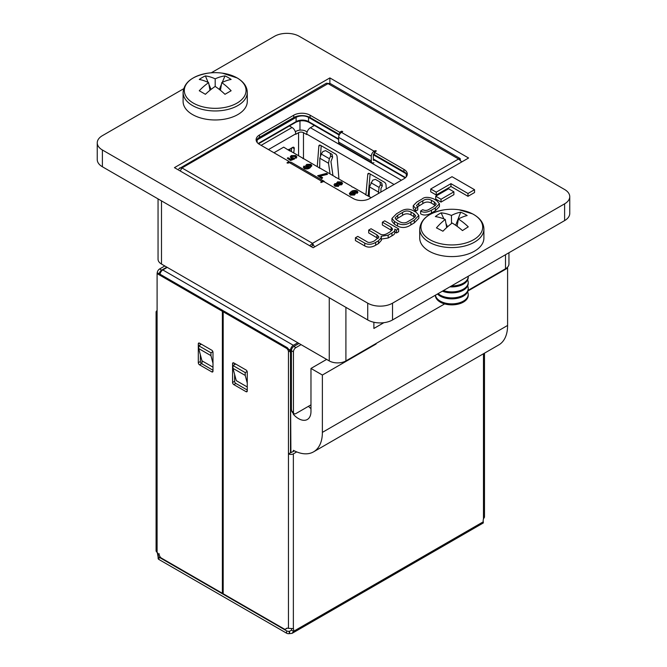 <?xml version="1.0" encoding="UTF-8"?>
<svg xmlns="http://www.w3.org/2000/svg" width="667" height="667" viewBox="0 0 667 667"><rect width="100%" height="100%" fill="white"/><g stroke="black" fill="none" stroke-linecap="round" stroke-linejoin="round"><path stroke-width="1" d="M441.02 202.093L453.902 194.656L453.902 191.829L448.608 188.769L435.726 196.215L435.726 199.041L441.02 202.093L441.02 199.266L453.902 191.829M467.992 196.315L474.545 192.53L474.545 189.703L452.018 176.697L430.724 188.994L430.724 191.821L436.218 194.989L450.959 186.485L467.992 196.315L467.992 193.488L474.545 189.703M183.633 88.761L102.385 135.668A17.542 10.13 0 0 0 97.249 142.83A17.542 10.13 0 0 0 102.385 149.983L367.725 303.177A17.542 10.13 0 0 0 392.529 303.177L564.615 203.827A17.542 10.13 0 0 0 569.751 196.673A17.542 10.13 0 0 0 564.615 189.511L299.275 36.318A17.542 10.13 0 0 0 274.471 36.318L211.264 72.803M329.873 77.914L174.437 167.65L313.148 247.74L468.584 157.996L329.873 77.914L329.873 83.442M391.946 218.434L391.946 221.261L394.489 224.287L397.549 226.055C402.068 228.272 406.52 227.872 410.897 224.871L414.257 222.936L418.851 218.259L418.851 215.433L416.308 212.398L413.248 210.63C408.729 208.421 404.277 208.813 399.9 211.814L396.54 213.757L391.946 218.434L394.489 221.461L397.549 223.228C402.068 225.446 406.52 225.046 410.897 222.044L414.257 220.11L418.851 215.433M394.881 232.049L396.456 232.958L398.641 231.699L398.641 228.873L384.717 220.835L382.374 222.186L382.374 225.012L391.871 230.582M381.09 239.12L388.161 238.002L391.954 235.81C394.297 234.576 395.239 233.325 394.764 232.041M382.374 222.186L391.112 227.23L392.646 229.115L390.212 231.782L387.861 233.142C384.551 235.151 381.749 235.309 379.473 233.6L371.044 228.731L368.693 230.082L376.938 234.842L378.956 237.018L374.454 240.879C370.852 242.671 368.309 242.921 366.842 241.621L357.779 236.385L355.428 237.744L355.428 240.57L364.766 245.956C368.092 247.715 371.727 247.465 375.654 245.223L378.497 243.58L381.449 240.253L381.09 236.293L388.161 235.176L391.954 232.983C394.297 231.749 395.239 230.499 394.764 229.215L394.822 229.406M368.693 230.082L368.693 232.908L378.147 238.478M417.434 206.887L422.803 203.627C425.521 201.726 428.381 201.551 431.374 203.085L435.409 205.536M415.624 211.206L417.75 209.913L417.75 207.087L416.525 205.553L418.843 203.085L422.803 200.8C425.521 198.899 428.381 198.724 431.374 200.258L434.3 201.951L436.26 204.127L433.808 206.612L429.49 209.105C427.23 210.647 424.979 210.839 422.753 209.688L420.619 210.98L420.619 213.807C423.512 215.658 427.122 215.391 431.432 213.015L435.359 210.747L439.42 206.595L439.42 203.768L436.727 200.642L433.617 198.841C428.322 196.823 424.495 196.865 422.153 198.966L416.85 202.026L413.248 205.694L415.624 208.379L415.624 211.206L413.248 208.521L413.248 205.694M97.249 142.83L97.249 159.596A17.542 10.13 0 0 0 102.385 166.758L367.725 319.952A17.542 10.13 0 0 0 392.529 319.952L564.615 220.602A17.542 10.13 0 0 0 569.751 213.44L569.751 196.673M373.887 322.253L373.887 328.456L383.892 322.678M345.906 307.345L345.906 360.914L444.639 303.91M468.142 290.337L505.503 268.768L505.503 254.727M161.497 200.884L161.497 264.057L329.256 360.914L329.256 297.74M508.946 252.743L508.946 263.965A11.773 6.795 180 0 1 505.503 268.768M345.906 360.914A11.773 6.795 180 0 1 329.256 360.914M161.497 264.057A11.773 6.795 180 0 1 158.054 259.255L158.054 198.899M430.724 188.994L436.218 192.163L436.218 194.989M436.218 192.163L450.959 183.658L450.959 186.485M450.959 183.658L467.992 193.488M435.726 196.215L441.02 199.266M408.279 221.352L413.056 218.593L415.741 215.85L413.823 213.673L411.039 212.073C407.937 210.489 405.094 210.639 402.518 212.506L397.74 215.266L395.056 218.009L396.973 220.185L399.758 221.794C402.86 223.37 405.703 223.228 408.279 221.352M414.941 217.284L411.039 214.899C407.937 213.315 405.094 213.465 402.518 215.333L395.856 219.41M355.428 237.744L364.766 243.13C368.092 244.889 371.727 244.639 375.654 242.396L378.497 240.754L381.449 237.427M394.881 232.716L394.764 229.215M394.822 229.181L396.456 230.132L396.456 232.958M396.456 230.132L398.641 228.873M420.619 210.98C423.512 212.831 427.122 212.565 431.432 210.188L435.359 207.921L439.42 203.768M415.624 208.379L417.75 207.087M293.363 451.492L293.363 450.317A42.496 24.537 -120 0 0 313.573 451.842A42.496 24.537 -120 0 0 322.378 432.383L322.378 375.029L310.972 368.442L310.972 411.447A17.584 10.155 60 0 1 307.337 419.493A17.584 10.155 60 0 1 298.541 418.626A17.584 10.155 60 0 1 293.363 414.332L293.363 413.282M290.912 452.768L290.504 392.146M294.272 413.798L293.363 414.332M235.643 363.999L232.983 365.533L232.983 368.359L236.251 380.607L247.257 386.968M212.99 367.183L201.976 360.822L198.716 348.574L198.716 345.748L201.376 344.214M201.976 363.874L201.976 360.822M232.983 365.533L245.223 372.595L247.157 371.477M212.99 363.29L210.947 355.636L210.947 352.81L198.716 345.748M210.947 352.81L212.881 351.692M468.001 290.945L507.595 268.092L506.97 267.734M507.595 268.092L507.595 325.454A42.496 24.537 60 0 1 498.791 344.906L313.573 451.842M299.967 130.132L299.967 120.894M322.378 375.029L376.105 344.005L375.646 343.738M376.105 344.005L376.105 343.472M308.471 406.311A17.584 10.155 -120 0 0 310.972 408.613M310.972 368.442L326.638 359.405M290.012 150.925L290.012 149.049M290.012 126.305L290.012 125.604M232.983 368.359L245.223 375.421L247.257 383.075M245.223 372.595L245.223 375.421M210.947 355.636L198.716 348.574M313.557 124.971L313.557 125.905M291.296 151.534L291.712 147.941M307.137 131.949L305.928 131.257A6.92 3.994 0 0 0 296.14 131.257L295.339 131.716M291.946 158.746L290.345 157.028M296.723 157.037L296.073 158.271L295.164 157.812L295.623 156.628L295.089 155.928L295.089 156.403L292.188 156.503L291.571 157.087M295.573 156.862L295.089 156.403M295.089 155.928L292.188 156.028L291.521 156.853L292.129 157.645L293.897 157.979L294.564 158.938L290.545 160.53L287.285 158.171L288.044 157.737L290.67 159.246L292.788 158.412L291.145 157.954L291.145 158.429M307.846 167.584L306.445 167.159L305.736 165.891M311.772 165.75L309.997 167.851C308.254 169.068 306.328 169.285 304.219 168.518L303.418 167.217M304.952 167.692L304.911 166.492L304.952 167.692L308.846 167.084L306.445 166.692L305.711 165.658L306.67 164.399L310.914 164.282L311.797 165.524L309.997 167.375C308.254 168.593 306.328 168.818 304.219 168.051L303.385 166.975L303.994 166.05L304.911 166.492L304.586 167.359M319.084 167.717L303.91 158.821A1.151 0.667 0 0 1 302.735 158.154A1.151 0.667 0 0 1 302.735 158.137L290.445 151.042A1.151 0.667 0 0 1 289.611 150.85L283.692 147.149L273.979 152.76M371.211 197.674L365.491 194.664A1.151 0.667 0 0 1 365.149 194.189A1.151 0.667 0 0 0 365.149 194.189L352.868 187.085A1.151 0.667 0 0 1 351.692 186.418A1.151 0.667 0 0 1 351.692 186.401L336.543 177.664A1.151 0.667 0 0 1 335.368 176.997A1.151 0.667 0 0 1 335.368 176.98L320.227 168.242A1.151 0.667 0 0 1 319.051 167.575A1.151 0.667 0 0 1 319.051 167.559M356.637 192.038L353.352 191.821M355.461 193.513L354.502 195.014L350.275 195.114L349.441 193.663M357.795 192.179L357.195 193.355L356.286 192.905L356.278 191.254L352.368 191.838L354.736 192.229L355.494 193.28L354.502 194.539L350.275 194.639L349.416 193.405L351.192 191.554C352.951 190.337 354.886 190.112 357.003 190.895L357.837 191.946L357.195 192.888L356.286 192.438L356.278 191.721M342.479 183.45L341.696 184.784L338.861 185.009M339.053 185.343L338.844 184.551L338.486 185.876L334.934 185.785L334.075 184.676L334.776 183.708L337.027 183.5L336.727 182.783L336.727 183.258M338.844 185.017L338.486 186.351L334.934 186.26L334.109 184.917M327.38 173.887L319.426 175.846L322.636 177.705L321.869 178.614L317.634 175.696L326.53 173.395L327.38 173.887L327.38 174.354L319.426 176.321M370.143 173.979L368.142 195.906M319.485 168.092L319.735 164.916M320.452 155.603L321.219 145.74M293.747 152.951L294.239 148.624A2.309 1.334 -60 0 0 293.78 147.299A2.309 1.334 -60 0 0 292.63 147.415L290.62 148.574A2.309 1.334 -60 0 0 289.203 150.325L289.203 149.216L288.244 149.775M314.365 125.438L310.413 127.722A5.194 3.002 -60 0 0 306.745 134.084L306.745 134.551L303.477 132.666A3.46 2.001 0 0 0 298.583 132.666L295.731 134.317L295.731 133.842A5.194 3.002 -120 0 0 292.054 127.489L289.411 125.955M378.389 193.53L379.081 187.41L380.432 184.776L379.882 181.958L381.766 183.041L382.308 185.868L380.965 188.494L380.84 192.113M379.882 181.958L375.329 179.331L372.628 180.248L369.485 186.893L369.218 196.523M365.941 194.631L367.792 174.32A2.309 1.334 60 0 1 368.259 173.445A2.309 1.334 60 0 1 369.418 173.562L384.392 182.208A2.309 1.334 60 0 1 386.018 184.867L386.31 188.953M320.343 145.231L318.851 146.09L317.267 166.533M318.851 146.09A2.309 1.334 60 0 1 319.326 145.198A2.309 1.334 60 0 1 320.477 145.306L335.459 153.952A2.309 1.334 60 0 1 337.077 156.587L338.928 179.039M330.057 173.92L328.514 163.24L329.381 158.713L330.715 156.053L330.157 153.252L325.604 150.625L322.886 151.559L321.286 154.044L319.835 158.229L319.685 168.167M330.157 153.252L332.066 154.352L330.157 153.252L332.066 154.352L332.625 157.154L330.94 161.622L332.966 175.588M353.777 192.546L351.134 192.663L350.875 194.205L353.66 194.047L354.277 193.255L353.777 192.546L353.777 193.021L351.134 193.138L350.467 193.805M350.425 193.588L350.875 194.205M357.195 192.888L357.195 193.355M350.275 194.639L350.275 195.114M354.502 194.539L354.502 195.014M354.235 193.48L353.777 193.021M351.134 192.663L351.134 193.138M337.043 183.492L337.485 181.858L341.537 181.958L342.505 183.217L341.696 184.317L338.844 184.551M337.61 185.401L337.635 184.209L335.626 184.2L335.609 185.393L337.61 185.401L337.635 184.209L337.635 184.684L335.234 185.034M335.626 184.667L335.609 185.393M340.854 182.349L338.319 182.349L337.777 183.075L338.327 183.825L340.854 183.825L341.404 183.083L340.854 182.349L340.854 182.816L337.827 183.317M334.934 185.785L334.934 186.26M338.486 185.876L338.486 186.351M341.696 184.317L341.696 184.784M341.354 183.317L340.854 182.816M338.319 182.349L338.319 182.816M322.636 177.705L321.869 178.614M321.869 178.139L317.634 175.696M310.73 165.349L310.255 164.682L307.595 164.849L307.404 166.366L310.013 166.291L310.255 164.682L310.255 165.158L307.595 165.316L306.962 165.941M306.912 165.716L307.404 166.366M304.219 168.051L304.219 168.518M309.997 167.375L309.997 167.851M306.445 166.692L306.445 167.159M310.689 165.591L310.255 165.158M307.595 164.849L307.595 165.316M294.564 158.471L290.545 160.055L290.545 160.53M290.545 160.055L287.285 158.171M292.188 156.028L292.188 156.503M291.145 157.954L290.312 156.778L291.246 155.594L295.781 155.544L296.765 156.795L296.073 158.271M296.073 157.796L295.164 157.345M288.261 163.123L287.027 162.831L289.078 161.472L259.496 144.397A11.539 6.662 -0 0 1 256.12 139.686A11.539 6.662 -0 0 1 259.496 134.976L293.772 115.191A11.539 6.662 -0 0 1 310.088 115.191L339.661 132.266L341.504 131.207L342.73 131.499L341.504 132.383L374.137 151.226L375.154 150.642L376.388 150.934L374.345 152.284L403.919 169.368A11.539 6.662 -0 0 1 407.295 174.079A11.539 6.662 -0 0 1 403.919 178.789L369.651 198.574A11.539 6.662 -0 0 1 353.335 198.574L323.753 181.491L320.902 182.558L321.919 181.374L289.278 162.531L288.261 163.123M338.644 137.327L338.644 142.113L371.286 160.955L371.286 156.17L338.644 137.327A4.035 2.334 -60 0 1 341.504 132.383L341.504 131.207M374.429 160.113L374.07 160.288A1.151 0.667 120 0 1 373.562 160.305A1.151 0.667 120 0 1 373.32 159.78L373.32 154.994A1.151 0.667 120 0 1 374.137 153.585L374.345 153.468M407.12 175.254A11.539 6.662 -0 0 0 403.919 171.719L374.345 154.644L374.345 152.284M339.478 134.517L310.088 117.542A11.539 6.662 -0 0 0 293.772 117.542L259.496 137.327A11.539 6.662 -0 0 0 256.303 140.862M289.078 162.648L289.078 161.472M339.661 134.217L339.661 132.266M166.842 267.142L161.672 270.127A3.46 2.001 120 0 0 159.271 273.77M310.839 246.582L312.531 245.681L312.531 243.322L181.983 167.951L180.198 170.977M309.68 245.731L312.531 243.322L458.588 158.996L460.163 158.546L460.38 160.247M291.404 389.778L290.504 390.303L290.504 350.258A4.035 2.334 -60 0 1 293.363 345.314L162.815 269.943L167.25 267.375M293.363 345.314L297.799 342.746M162.815 269.943A4.035 2.334 120 0 0 160.013 274.204M460.163 158.546L330.498 83.683L326.38 83.217L178.748 168.884M179.606 167.959L181.983 167.951L328.039 83.625L458.588 158.996L461.439 161.614M314.574 246.915L312.531 243.322M301.059 344.631L295.89 347.624A3.46 2.001 120 0 0 293.438 351.859L293.438 412.156A3.46 2.001 120 0 0 294.155 413.74A3.46 2.001 120 0 0 295.89 413.573L310.972 404.861M299.024 343.455L293.847 346.44A3.46 2.001 120 0 0 291.404 350.684L291.404 409.096L291.729 411.172L293.438 412.156M164.799 265.966L159.63 268.951A3.46 2.001 120 0 0 157.179 273.187L157.179 273.57M374.137 151.226A4.035 2.334 120 0 0 371.286 156.17M289.278 162.531A4.035 2.334 -60 0 1 291.304 162.331L323.937 181.174A4.035 2.334 120 0 0 321.919 181.374M324.596 181.983A4.035 2.334 120 0 0 323.937 181.174M294.155 413.74L292.788 412.956L291.729 411.172M371.286 160.955A4.035 2.334 120 0 0 372.119 162.806A4.035 2.334 120 0 0 373.887 162.731M372.119 162.806L339.478 143.964A4.035 2.334 -60 0 1 338.644 142.113M286.61 630.849A2.885 1.667 0 0 0 289.27 631.29L289.27 633.65A2.885 1.667 180 0 1 286.61 633.2L286.61 630.849L158.954 557.145L158.954 559.505A2.885 1.667 180 0 1 158.112 558.321L158.112 555.97A2.885 1.667 0 0 0 158.954 557.145M289.27 631.29A5.544 3.202 180 0 1 289.603 631.257L289.603 633.617L292.088 633.35L293.555 631.332L291.512 630.157A5.544 3.202 120 0 0 291.629 628.931M159.338 553.843L158.246 555.411A5.544 3.202 180 0 1 158.179 555.611A2.885 1.667 0 0 0 158.112 555.97M286.61 633.2L158.954 559.505M296.732 451.901L293.363 453.852L293.363 628.622L288.461 628.347A5.544 3.202 60 0 0 286.41 628.406A5.544 3.202 60 0 0 285.876 628.864L287.077 628.172M294.439 450.867L288.461 453.852A3.46 2.001 0 0 0 293.363 453.852M484.484 353.168L484.484 517.175L483.475 518.859A5.544 3.202 120 0 0 483.275 521.802L483.308 522.953L292.088 633.35M289.603 631.257L291.512 630.157L289.603 631.257M483.275 521.802L293.555 631.332A5.544 3.202 120 0 0 293.363 628.622M158.479 555.044L159.13 554.902M157.304 552.668L158.246 557.77M223.187 592.821L222.378 593.288L161.406 558.087A2.885 1.667 -120 0 1 159.68 556.011A5.544 3.202 -120 0 0 157.095 552.501L156.086 551.092L156.086 312.056A3.46 2.001 0 0 0 157.095 313.465L157.095 273.612L222.378 311.297L223.32 310.755L158.046 273.07L157.095 273.612M157.095 310.639A3.46 2.001 0 0 0 156.086 312.056M223.537 311.572L223.32 310.755M222.378 593.288L222.378 311.297M212.99 370.235L201.567 363.64A1.734 1 60 0 1 200.342 361.514L200.342 354.694M200.342 344.806L200.342 343.613M211.764 371.878L199.525 364.816A1.734 1 60 0 1 198.307 362.698L198.307 343.855A1.734 1 60 0 1 198.666 343.063A1.734 1 60 0 1 199.525 343.146L211.764 350.208A1.734 1 60 0 1 212.99 352.334L212.99 371.177A1.734 1 60 0 1 212.631 371.969A1.734 1 60 0 1 211.764 371.878L212.99 371.177M288.461 628.347L288.461 351.809A2.885 1.667 -120 0 0 286.426 348.282L287.369 347.732L224.137 311.222L223.187 311.772L223.187 593.763L284.159 628.964A2.885 1.667 -120 0 0 285.601 629.106A2.885 1.667 -120 0 0 285.876 628.864M247.257 390.02L235.835 383.425A1.734 1 60 0 1 234.609 381.299L234.609 374.47M234.609 364.591L234.609 363.398M290.504 452.668L290.504 352.993L289.962 350.95L288.461 351.809M246.04 391.662L233.8 384.601A1.734 1 60 0 1 232.575 382.483L232.575 363.64A1.734 1 60 0 1 232.933 362.848A1.734 1 60 0 1 233.8 362.931L246.04 369.993A1.734 1 60 0 1 247.257 372.119L247.257 390.962A1.734 1 60 0 1 246.898 391.754A1.734 1 60 0 1 246.04 391.662L247.257 390.962M286.426 348.282L223.187 311.772M287.369 347.732L289.962 350.95M435.401 295.206L435.401 295.381A16.417 9.48 0 0 0 440.879 302.451A16.417 9.48 0 0 0 464.049 301.701A16.417 9.48 0 0 0 468.226 295.381L468.226 294.397A16.417 9.48 0 0 0 467.642 291.896M435.451 295.173A16.417 9.48 0 0 0 440.879 301.459A16.417 9.48 0 0 0 464.049 300.709A16.417 9.48 0 0 0 468.226 294.397M437.469 294.005A16.417 9.48 0 0 0 440.879 296.465A16.417 9.48 0 0 0 464.049 295.714A16.417 9.48 0 0 0 468.226 289.403L468.226 288.411A16.417 9.48 0 0 0 467.642 285.918M438.111 293.63A16.417 9.48 0 0 0 440.879 295.481A16.417 9.48 0 0 0 464.049 294.722A16.417 9.48 0 0 0 468.226 288.411M442.379 291.171A16.417 9.48 0 0 0 464.049 289.728A16.417 9.48 0 0 0 468.226 283.417L468.226 282.433A16.417 9.48 0 0 0 467.642 279.932M443.413 290.57A16.417 9.48 0 0 0 464.049 288.744A16.417 9.48 0 0 0 468.226 282.433M449.875 286.843A16.417 9.48 0 0 0 464.049 283.75A16.417 9.48 0 0 0 468.226 277.439L468.226 276.446A16.417 9.48 0 0 0 468.217 276.255M451.476 285.918A16.417 9.48 0 0 0 464.049 282.758A16.417 9.48 0 0 0 468.226 276.446M474.846 238.986A30.882 17.834 0 0 0 472.386 213.807A30.882 17.834 0 0 0 458.996 209.763L458.996 209.763A52.518 52.518 0 0 0 444.622 209.763A30.882 17.834 0 0 0 428.773 215.233A30.882 17.834 0 0 0 431.232 240.403A30.882 17.834 0 0 0 474.846 238.986M483.9 229.039A32.091 18.526 0 0 1 464.924 245.956A32.091 18.526 0 0 1 430.432 242.863A32.091 18.526 0 0 1 419.718 229.039L419.718 238.052A32.091 18.526 0 0 0 430.432 251.876A32.091 18.526 0 0 0 464.924 254.969A32.091 18.526 0 0 0 483.9 238.052L483.9 229.039C483.742 222.911 479.965 217.859 472.578 213.882L458.996 209.763M451.509 223.537L451.442 215.458A52.518 31.474 112 0 1 460.689 212.214A49.842 41.679 108.7 0 1 467.167 215.558A52.518 25.363 -57.9 0 0 458.371 219.034A52.518 34.876 -117.6 0 1 468.267 226.847A49.842 3.102 144.4 0 0 465.466 228.639A49.842 3.102 144.4 0 0 462.481 230.582A52.518 28.764 52.4 0 0 452.184 223.036A52.518 25.363 -57.9 0 0 442.93 231.224A49.842 5.628 -148.5 0 0 436.46 227.881A52.518 31.474 112 0 1 445.248 219.46A52.518 28.764 52.4 0 0 435.351 216.592A49.842 39.153 -110 0 1 438.152 214.557A49.842 39.153 -110 0 1 441.137 212.856L443.888 218.901M451.442 215.458A52.518 34.876 -117.6 0 0 441.137 212.856M458.371 219.034L457.103 226.305M445.948 223.428L447.499 226.838M445.248 219.46L446.682 227.58M460.689 212.214L455.686 225.296M237.027 103.102A30.882 17.834 0 0 0 237.027 77.889A30.882 17.834 0 0 0 222.378 73.153L222.378 73.153A52.518 52.518 0 0 0 208.004 73.153L208.004 73.153A30.882 17.834 0 0 0 193.347 77.889A30.882 17.834 0 0 0 193.347 103.102A30.882 17.834 0 0 0 237.027 103.102M247.282 92.43A32.091 18.526 0 0 1 227.472 109.546A32.091 18.526 0 0 1 192.496 105.536A32.091 18.526 0 0 1 183.1 92.43L183.1 101.442A32.091 18.526 0 0 0 192.496 114.541A32.091 18.526 0 0 0 227.472 118.559A32.091 18.526 0 0 0 247.282 101.442L247.282 92.43C247.157 86.727 243.822 81.908 237.277 77.989L222.378 73.153M215.191 86.427L215.191 78.839A52.518 33.225 114.7 0 1 224.979 75.913A49.842 40.454 109.3 0 1 231.124 79.456A52.518 27.114 -55.2 0 0 221.761 82.633A52.518 33.225 -114.7 0 1 231.124 90.762A49.842 4.402 146.4 0 0 228.139 92.463A49.842 4.402 146.4 0 0 224.979 94.305A52.518 27.114 55.2 0 0 215.191 86.427A52.518 27.114 -55.2 0 0 205.394 94.305A49.842 4.402 -146.4 0 0 199.258 90.762A52.518 33.225 114.7 0 1 208.621 82.633A52.518 27.114 55.2 0 0 199.258 79.456A49.842 40.454 -109.3 0 1 202.243 77.514A49.842 40.454 -109.3 0 1 205.394 75.913L208.112 82.391M215.191 78.839A52.518 33.225 -114.7 0 0 205.394 75.913M221.761 82.633L220.418 90.295M208.904 84.292L211.055 89.428M208.621 82.633L209.963 90.295M224.979 75.913L222.269 82.391M221.469 84.292L219.318 89.428M564.615 220.602L564.615 203.827M392.529 319.952L392.529 303.177M367.725 319.952L367.725 303.177M102.385 166.758L102.385 149.983M414.257 220.11L414.257 222.936M394.489 221.461L394.489 224.287M397.549 223.228L397.549 226.055M410.897 222.044L410.897 224.871M413.823 213.673L413.823 216.5M411.039 212.073L411.039 214.899M402.518 212.506L402.518 215.333M397.74 215.266L397.74 218.092M391.112 227.23L391.112 230.057M376.938 234.842L376.938 237.669M364.766 243.13L364.766 245.956M375.654 242.396L375.654 245.223M378.497 240.754L378.497 243.58M388.161 235.176L388.161 238.002M391.954 232.983L391.954 235.81M418.843 203.085L418.843 205.911M422.803 200.8L422.803 203.627M431.374 200.258L431.374 203.085M434.3 201.951L434.3 204.777M431.432 210.188L431.432 213.015M435.359 207.921L435.359 210.747M507.595 325.454L322.378 432.383M339.195 135.076L308.554 117.384A8.796 5.078 0 0 0 296.115 117.384L257.145 139.887A8.796 5.078 0 0 0 256.528 140.278M257.07 139.386A1.467 0.842 60 0 1 257.145 139.887L257.145 142.438M406.436 173.895A8.796 5.078 0 0 0 406.27 173.804L406.27 176.822M406.27 173.687A1.467 0.842 120 0 0 406.27 173.804L373.337 154.786M308.646 116.842A1.467 0.842 120 0 0 308.554 117.384L308.554 121.586L338.644 138.961M373.32 158.979L405.561 177.597M295.923 116.567A1.467 0.842 60 0 1 296.115 117.384L296.115 121.586A8.796 5.078 180 0 1 308.554 121.586A1.467 0.842 -60 0 0 308.854 122.261L338.644 139.453M258.187 143.488L296.115 121.586A1.467 0.842 60 0 1 295.815 122.261L258.546 143.772M298.583 132.666L298.583 155.745M268.476 149.575L295.731 133.842M379.081 187.41L370.994 182.733M378.172 191.904L369.485 186.893M306.745 134.084L394.047 184.484M310.413 127.722L401.392 180.248M303.477 132.666L303.477 158.771M261.13 145.339L292.054 127.489M319.835 158.229L328.514 163.24M321.286 154.044L329.381 158.713M332.625 157.154L330.715 156.053M369.251 173.478L367.792 174.32M382.308 185.868L380.432 184.776M294.239 148.624L292.379 147.557M310.088 117.542L310.088 115.191M403.919 171.719L403.919 169.368M290.504 350.258L289.253 349.533M295.89 347.624L293.847 346.44M293.438 351.859L291.404 350.684M159.63 268.951L161.672 270.127M259.496 137.327L259.496 134.976M293.772 117.542L293.772 115.191M375.154 151.818L375.154 150.642M320.902 182.558L320.902 181.966M287.244 163.123L287.244 162.531M374.07 160.288L373.328 159.855M483.475 518.859L483.475 353.752M157.095 552.501L157.095 313.465M232.575 363.64L233.8 362.931M232.575 382.483L234.609 381.299M233.8 384.601L235.835 383.425M198.307 343.855L199.525 343.146M198.307 362.698L200.342 361.514M199.525 364.816L201.567 363.64M405.219 177.889L373.32 159.48M295.815 122.261C300.158 120.243 304.511 120.243 308.854 122.261M357.837 192.413L357.837 191.946M349.416 193.88L349.416 193.405M355.494 193.747L355.494 193.28M334.075 185.151L334.075 184.676M342.505 183.692L342.505 183.217M303.385 167.45L303.385 166.975M311.797 165.991L311.797 165.524M305.711 166.133L305.711 165.658M296.765 157.27L296.765 156.795M290.312 157.245L290.312 156.778M291.404 390.954L290.504 391.471M287.244 628.156L285.601 629.106M419.718 229.039C420.677 218.993 428.973 212.565 444.622 209.763M183.1 92.43C184.05 82.383 192.354 75.955 208.004 73.153"/></g></svg>
